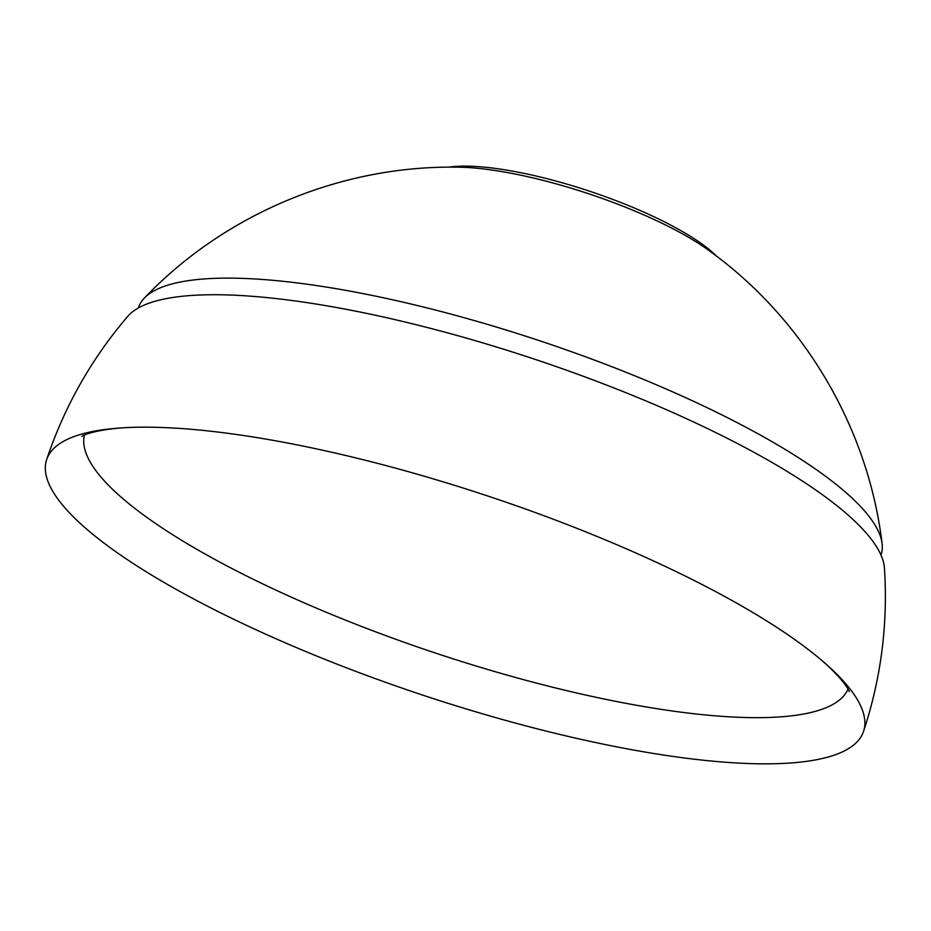 <?xml version="1.0" encoding="UTF-8"?>
<svg xmlns="http://www.w3.org/2000/svg" width="931" height="931" viewBox="0 0 931 931"><rect width="100%" height="100%" fill="white"/><g stroke="black" fill="none" stroke-linecap="round" stroke-linejoin="round"><path stroke-width="1.4" d="M106.553 544.996A430.459 104.726 18.4 0 1 46.643 459.635A430.459 104.726 18.4 0 1 141.675 427.189A430.459 104.726 18.4 0 1 803.639 646.021A430.459 104.726 18.4 0 1 806.898 648.476A430.459 104.726 18.4 0 1 863.549 731.382A430.459 104.726 18.4 0 1 551.117 732.313A430.459 104.726 18.4 0 1 106.553 544.996M46.643 459.635C64.379 406.649 91.389 358.912 127.675 316.435A400.737 97.499 18.4 0 1 432.089 328.759A400.737 97.499 18.4 0 1 827.496 498.469A400.737 97.499 18.4 0 1 884.45 568.178C888.058 623.933 881.087 678.338 863.549 731.382M138.335 307.998L138.451 307.626A391.323 95.206 18.4 0 1 144.41 298.025A391.323 95.206 18.4 0 1 443.575 312.153A391.323 95.206 18.4 0 1 826.623 477.079A391.323 95.206 18.4 0 1 882.076 543.413A391.323 95.206 18.4 0 1 881.087 554.678L880.97 555.039M448.928 167.149A156.536 38.078 18.4 0 1 704.313 245.714A156.536 38.078 18.4 0 1 716.626 256.211M144.41 298.025C225.127 213.478 341.782 164.996 458.622 167.184A166.172 40.429 18.4 0 1 708.852 250.427A166.172 40.429 18.4 0 1 709.201 250.683M847.99 689.091A402.413 97.906 18.4 0 1 552.967 687.299A402.413 97.906 18.4 0 1 140.977 513.074A402.413 97.906 18.4 0 1 84.442 435.091M882.076 543.413C868.274 429.086 805.641 321.835 713.018 253.488L709.143 250.637M81.963 436.395C80.648 436.232 98.314 427.271 141.675 427.189M849.177 691.605L849.188 691.617C850.34 692.28 841.566 674.521 806.898 648.476"/></g></svg>
